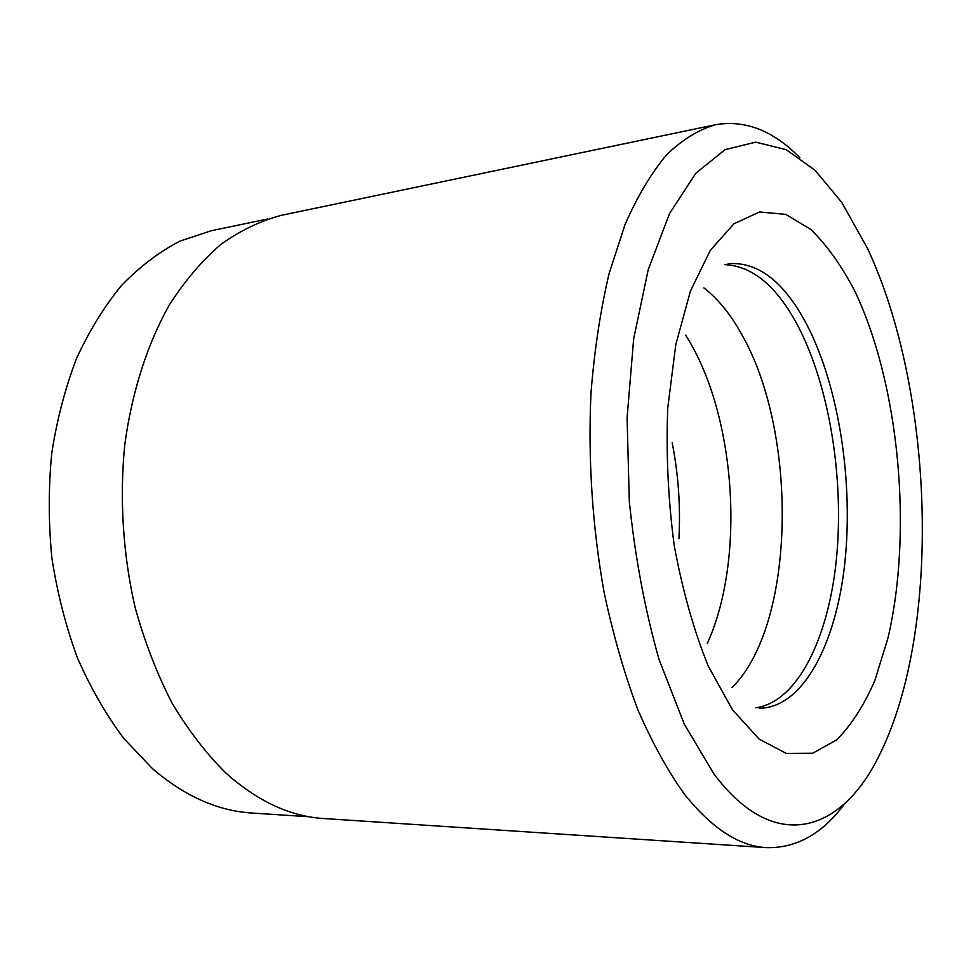 <?xml version="1.0" encoding="UTF-8"?>
<svg xmlns="http://www.w3.org/2000/svg" width="971" height="971" viewBox="0 0 971 971"><rect width="100%" height="100%" fill="white"/><g stroke="black" fill="none" stroke-linecap="round" stroke-linejoin="round"><path stroke-width="1.46" d="M267.547 219.009L211.12 230.77L179.793 241.172C159.305 251.841 139.958 266.527 121.763 285.207C104.516 306.12 89.466 330.48 76.6 358.299C65.275 387.817 56.986 419.484 51.742 453.323C48.392 487.928 48.441 522.835 51.888 558.058C57.265 592.893 65.749 626.089 77.352 657.658C90.546 687.759 106.021 714.705 123.79 738.47L152.568 768.741C184.636 796.171 217.759 810.931 251.975 813.03L309.494 816.793M755.851 707.774C797.822 701.802 828.712 637.595 836.492 558.398C844.175 478.873 829.695 387.441 798.49 326.972C777.431 286.748 752.853 265.969 724.767 264.646M732.049 687.517C795.856 624.717 798.575 433.394 741.613 334.23C730.483 314.143 717.885 298.692 703.829 287.877M707.276 643.457C745.012 561.068 736.443 420.382 689.167 340.918L685.647 335.116M713.77 773.705C775.283 856.143 843.059 831.71 880.321 753.217C942.04 627.424 934.066 390.536 867.455 248.285L841.675 202.271L815.142 170.386L786.194 149.668L755.778 142.154L725.143 149.595L695.819 173.251L669.565 213.511L648.264 269.501L633.65 338.903L627.084 417.894L629.317 501.437C635.143 557.621 645.072 610.346 659.078 659.6L684.227 724.002L713.77 773.705M845.158 803.102C822.789 833.604 796.511 848.448 766.313 847.634C739.125 846.129 711.949 828.481 684.81 794.666C667.927 771.229 652.269 742.9 637.85 709.68C624.414 673.971 613.187 634.937 604.144 592.589C592.407 527.52 587.88 458.652 590.999 392.927C594.434 350.021 600.466 310.222 609.108 273.519L625.021 224.58C637.51 196.166 651.407 172.874 666.689 154.692C682.492 139.545 698.804 129.544 715.603 124.701C745.376 119.676 773.474 130.697 799.886 157.775M766.313 847.634L323.804 818.529C290.183 816.477 257.497 801.269 225.745 772.916C206.083 753.387 188.119 729.998 171.867 702.749C156.901 673.571 144.643 641.782 135.103 607.409C122.989 554.611 119.433 498.73 124.737 445.009C131.862 392.053 147.313 344.147 169.209 305.125C184.818 280.837 202.089 260.556 221.012 244.279C240.553 230.418 260.714 220.757 281.493 215.295L715.603 124.701M678.911 538.723C680.647 506.461 678.401 474.479 672.175 442.776M759.298 708.235C802.762 708.017 835.861 644.538 844.734 563.823C853.545 482.757 839.235 388.036 807.447 325.831C784.714 282.112 758.278 261.393 728.104 263.699M854.881 291.264C899.34 384.674 912.958 531.659 887.919 638.238L874.932 680.307C864.178 705.116 851.446 724.949 836.747 739.817L812.618 753.253L786.304 753.423L759.067 739.065L732.474 709.752L708.284 666.179C693.889 630.628 682.54 590.453 674.238 545.641C668.121 499.422 665.96 453.493 667.769 407.844L675.78 344.681L690.417 291.154L710.335 250.287L733.942 223.755L759.577 211.981L785.685 214.348L810.943 229.532C827.013 245.335 841.663 265.92 854.881 291.264"/></g></svg>
